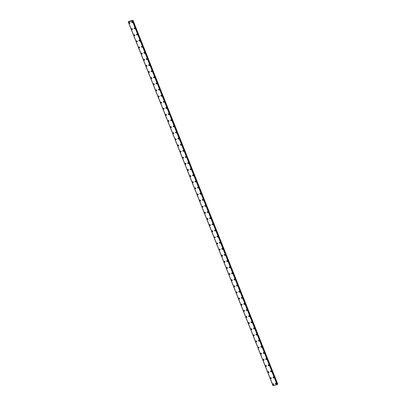 <?xml version="1.0" encoding="UTF-8"?>
<svg xmlns="http://www.w3.org/2000/svg" width="406" height="406" viewBox="0 0 406 406"><rect width="100%" height="100%" fill="white"/><g stroke="black" fill="none" stroke-linecap="round" stroke-linejoin="round"><path stroke-width="0.61" d="M273.674 384.644A0.507 0.436 45.5 0 1 272.964 383.924A0.507 0.436 45.5 0 1 273.674 384.644A0.507 0.436 45.5 0 1 272.964 383.924M271.238 378.524A0.507 0.436 45.5 0 1 270.528 377.798A0.507 0.436 45.5 0 1 271.238 378.524A0.507 0.436 45.5 0 1 270.528 377.798M268.802 372.398A0.507 0.436 45.5 0 1 268.092 371.673A0.507 0.436 45.5 0 1 268.802 372.398A0.507 0.436 45.5 0 1 268.092 371.678M266.366 366.273A0.507 0.436 45.5 0 1 265.656 365.552A0.507 0.436 45.5 0 1 266.366 366.273A0.507 0.436 45.5 0 1 265.656 365.552M263.93 360.152A0.507 0.436 45.5 0 1 263.22 359.427A0.507 0.436 45.5 0 1 263.93 360.152A0.507 0.436 45.5 0 1 263.215 359.427M261.489 354.027A0.507 0.436 45.5 0 1 260.779 353.301A0.507 0.436 45.5 0 1 261.489 354.027A0.507 0.436 45.5 0 1 260.779 353.301M259.053 347.901A0.507 0.436 45.5 0 1 258.343 347.181A0.507 0.436 45.5 0 1 259.053 347.901A0.507 0.436 45.5 0 1 258.343 347.181M256.617 341.776A0.507 0.436 45.5 0 1 255.907 341.055A0.507 0.436 45.5 0 1 256.617 341.776A0.507 0.436 45.5 0 1 255.907 341.055M254.181 335.655A0.507 0.436 45.5 0 1 253.471 334.93A0.507 0.436 45.5 0 1 254.181 335.655A0.507 0.436 45.5 0 1 253.471 334.93M251.74 329.53A0.507 0.436 45.5 0 1 251.03 328.804A0.507 0.436 45.5 0 1 251.74 329.53A0.507 0.436 45.5 0 1 251.03 328.804M249.304 323.404A0.507 0.436 45.5 0 1 248.594 322.684A0.507 0.436 45.5 0 1 249.304 323.404A0.507 0.436 45.5 0 1 248.594 322.684M246.868 317.279A0.507 0.436 45.5 0 1 246.158 316.558A0.507 0.436 45.5 0 1 246.868 317.279A0.507 0.436 45.5 0 1 246.158 316.558M244.432 311.158A0.507 0.436 45.5 0 1 243.722 310.433A0.507 0.436 45.5 0 1 244.432 311.158A0.507 0.436 45.5 0 1 243.722 310.433M241.996 305.033A0.507 0.436 45.5 0 1 241.286 304.312A0.507 0.436 45.5 0 1 241.996 305.033A0.507 0.436 45.5 0 1 241.286 304.307M239.555 298.907A0.507 0.436 45.5 0 1 238.845 298.187A0.507 0.436 45.5 0 1 239.555 298.907A0.507 0.436 45.5 0 1 238.845 298.187M237.119 292.782A0.507 0.436 45.5 0 1 236.409 292.061A0.507 0.436 45.5 0 1 237.119 292.782A0.507 0.436 45.5 0 1 236.409 292.061M234.683 286.661A0.507 0.436 45.5 0 1 233.973 285.936A0.507 0.436 45.5 0 1 234.683 286.661A0.507 0.436 45.5 0 1 233.973 285.936M232.247 280.536A0.507 0.436 45.5 0 1 231.537 279.815A0.507 0.436 45.5 0 1 232.247 280.536A0.507 0.436 45.5 0 1 231.537 279.815M229.811 274.41A0.507 0.436 45.5 0 1 229.096 273.69A0.507 0.436 45.5 0 1 229.811 274.41A0.507 0.436 45.5 0 1 229.101 273.69M227.37 268.29A0.507 0.436 45.5 0 1 226.66 267.564A0.507 0.436 45.5 0 1 227.37 268.29A0.507 0.436 45.5 0 1 226.66 267.564M224.934 262.164A0.507 0.436 45.5 0 1 224.224 261.439A0.507 0.436 45.5 0 1 224.934 262.164A0.507 0.436 45.5 0 1 224.224 261.439M222.498 256.039A0.507 0.436 45.5 0 1 221.788 255.318A0.507 0.436 45.5 0 1 222.498 256.039A0.507 0.436 45.5 0 1 221.788 255.318M220.062 249.913A0.507 0.436 45.5 0 1 219.352 249.193A0.507 0.436 45.5 0 1 220.062 249.913A0.507 0.436 45.5 0 1 219.352 249.193M217.621 243.793A0.507 0.436 45.5 0 1 216.911 243.067A0.507 0.436 45.5 0 1 217.621 243.793A0.507 0.436 45.5 0 1 216.911 243.067M215.185 237.667A0.507 0.436 45.5 0 1 214.475 236.942A0.507 0.436 45.5 0 1 215.185 237.667A0.507 0.436 45.5 0 1 214.475 236.942M212.749 231.542A0.507 0.436 45.5 0 1 212.039 230.821A0.507 0.436 45.5 0 1 212.749 231.542A0.507 0.436 45.5 0 1 212.039 230.821M210.313 225.416A0.507 0.436 45.5 0 1 209.603 224.696A0.507 0.436 45.5 0 1 210.313 225.416A0.507 0.436 45.5 0 1 209.603 224.696M207.877 219.296A0.507 0.436 45.5 0 1 207.167 218.57A0.507 0.436 45.5 0 1 207.877 219.296A0.507 0.436 45.5 0 1 207.161 218.57M205.436 213.17A0.507 0.436 45.5 0 1 204.725 212.445A0.507 0.436 45.5 0 1 205.436 213.17A0.507 0.436 45.5 0 1 204.725 212.45M203 207.045A0.507 0.436 45.5 0 1 202.29 206.324A0.507 0.436 45.5 0 1 203 207.045A0.507 0.436 45.5 0 1 202.29 206.324M200.564 200.919A0.507 0.436 45.5 0 1 199.853 200.199A0.507 0.436 45.5 0 1 200.564 200.919A0.507 0.436 45.5 0 1 199.853 200.199M198.128 194.799A0.507 0.436 45.5 0 1 197.417 194.073A0.507 0.436 45.5 0 1 198.128 194.799A0.507 0.436 45.5 0 1 197.417 194.073M195.687 188.673A0.507 0.436 45.5 0 1 194.976 187.953A0.507 0.436 45.5 0 1 195.687 188.673A0.507 0.436 45.5 0 1 194.976 187.953M193.251 182.548A0.507 0.436 45.5 0 1 192.54 181.827A0.507 0.436 45.5 0 1 193.251 182.548A0.507 0.436 45.5 0 1 192.54 181.827M190.815 176.427A0.507 0.436 45.5 0 1 190.104 175.702A0.507 0.436 45.5 0 1 190.815 176.427A0.507 0.436 45.5 0 1 190.104 175.702M188.379 170.302A0.507 0.436 45.5 0 1 187.668 169.576A0.507 0.436 45.5 0 1 188.379 170.302A0.507 0.436 45.5 0 1 187.668 169.576M185.943 164.176A0.507 0.436 45.5 0 1 185.232 163.456A0.507 0.436 45.5 0 1 185.943 164.176A0.507 0.436 45.5 0 1 185.232 163.456M183.502 158.051A0.507 0.436 45.5 0 1 182.791 157.33A0.507 0.436 45.5 0 1 183.502 158.051A0.507 0.436 45.5 0 1 182.791 157.33M181.066 151.93A0.507 0.436 45.5 0 1 180.355 151.205A0.507 0.436 45.5 0 1 181.066 151.93A0.507 0.436 45.5 0 1 180.355 151.205M178.63 145.805A0.507 0.436 45.5 0 1 177.919 145.079A0.507 0.436 45.5 0 1 178.63 145.805A0.507 0.436 45.5 0 1 177.919 145.079M176.194 139.679A0.507 0.436 45.5 0 1 175.483 138.959A0.507 0.436 45.5 0 1 176.194 139.679A0.507 0.436 45.5 0 1 175.483 138.959M173.758 133.554A0.507 0.436 45.5 0 1 173.042 132.833A0.507 0.436 45.5 0 1 173.758 133.554A0.507 0.436 45.5 0 1 173.047 132.833M171.317 127.433A0.507 0.436 45.5 0 1 170.606 126.708A0.507 0.436 45.5 0 1 171.317 127.433A0.507 0.436 45.5 0 1 170.606 126.708M168.881 121.308A0.507 0.436 45.5 0 1 168.17 120.582A0.507 0.436 45.5 0 1 168.881 121.308A0.507 0.436 45.5 0 1 168.17 120.587M166.445 115.182A0.507 0.436 45.5 0 1 165.734 114.462A0.507 0.436 45.5 0 1 166.445 115.182A0.507 0.436 45.5 0 1 165.734 114.462M164.009 109.062A0.507 0.436 45.5 0 1 163.298 108.336A0.507 0.436 45.5 0 1 164.009 109.062A0.507 0.436 45.5 0 1 163.298 108.336M161.568 102.936A0.507 0.436 45.5 0 1 160.857 102.21A0.507 0.436 45.5 0 1 161.568 102.936A0.507 0.436 45.5 0 1 160.857 102.21M159.132 96.811A0.507 0.436 45.5 0 1 158.421 96.09A0.507 0.436 45.5 0 1 159.132 96.811A0.507 0.436 45.5 0 1 158.421 96.09M156.696 90.685A0.507 0.436 45.5 0 1 155.985 89.965A0.507 0.436 45.5 0 1 156.696 90.685A0.507 0.436 45.5 0 1 155.985 89.965M154.26 84.56A0.507 0.436 45.5 0 1 153.549 83.839A0.507 0.436 45.5 0 1 154.26 84.565A0.507 0.436 45.5 0 1 153.549 83.839M151.824 78.439A0.507 0.436 45.5 0 1 151.113 77.713A0.507 0.436 45.5 0 1 151.824 78.439A0.507 0.436 45.5 0 1 151.108 77.713M149.383 72.314A0.507 0.436 45.5 0 1 148.672 71.593A0.507 0.436 45.5 0 1 149.383 72.314A0.507 0.436 45.5 0 1 148.672 71.593M146.947 66.188A0.507 0.436 45.5 0 1 146.236 65.467A0.507 0.436 45.5 0 1 146.947 66.188A0.507 0.436 45.5 0 1 146.236 65.467M144.511 60.068A0.507 0.436 45.5 0 1 143.8 59.342A0.507 0.436 45.5 0 1 144.511 60.068A0.507 0.436 45.5 0 1 143.8 59.342M142.075 53.942A0.507 0.436 45.5 0 1 141.364 53.216A0.507 0.436 45.5 0 1 142.075 53.942A0.507 0.436 45.5 0 1 141.364 53.222M139.634 47.817A0.507 0.436 45.5 0 1 138.923 47.096A0.507 0.436 45.5 0 1 139.634 47.817A0.507 0.436 45.5 0 1 138.923 47.096M137.198 41.691A0.507 0.436 45.5 0 1 136.487 40.97A0.507 0.436 45.5 0 1 137.198 41.691A0.507 0.436 45.5 0 1 136.487 40.97M134.762 35.571A0.507 0.436 45.5 0 1 134.051 34.845A0.507 0.436 45.5 0 1 134.762 35.571A0.507 0.436 45.5 0 1 134.051 34.845M132.326 29.445A0.507 0.436 45.5 0 1 131.615 28.724A0.507 0.436 45.5 0 1 132.326 29.445A0.507 0.436 45.5 0 1 131.615 28.724M129.89 23.32A0.507 0.436 45.5 0 1 129.179 22.599A0.507 0.436 45.5 0 1 129.89 23.32A0.507 0.436 45.5 0 1 129.179 22.599M276.237 383.959A0.507 0.436 45.5 0 1 275.527 383.234A0.507 0.436 45.5 0 1 276.237 383.959A0.507 0.436 45.5 0 1 275.527 383.234M273.796 377.834A0.507 0.436 45.5 0 1 273.086 377.108A0.507 0.436 45.5 0 1 273.796 377.834A0.507 0.436 45.5 0 1 273.086 377.108M271.36 371.708A0.507 0.436 45.5 0 1 270.65 370.988A0.507 0.436 45.5 0 1 271.36 371.708A0.507 0.436 45.5 0 1 270.65 370.988M268.924 365.583A0.507 0.436 45.5 0 1 268.214 364.862A0.507 0.436 45.5 0 1 268.924 365.583A0.507 0.436 45.5 0 1 268.214 364.862M266.488 359.462A0.507 0.436 45.5 0 1 265.778 358.737A0.507 0.436 45.5 0 1 266.488 359.462A0.507 0.436 45.5 0 1 265.778 358.737M264.052 353.337A0.507 0.436 45.5 0 1 263.342 352.611A0.507 0.436 45.5 0 1 264.052 353.337A0.507 0.436 45.5 0 1 263.342 352.616M261.611 347.211A0.507 0.436 45.5 0 1 260.901 346.491A0.507 0.436 45.5 0 1 261.611 347.211A0.507 0.436 45.5 0 1 260.901 346.491M259.175 341.086A0.507 0.436 45.5 0 1 258.465 340.365A0.507 0.436 45.5 0 1 259.175 341.086A0.507 0.436 45.5 0 1 258.465 340.365M256.739 334.965A0.507 0.436 45.5 0 1 256.029 334.239A0.507 0.436 45.5 0 1 256.739 334.965A0.507 0.436 45.5 0 1 256.029 334.239M254.303 328.84A0.507 0.436 45.5 0 1 253.593 328.119A0.507 0.436 45.5 0 1 254.303 328.84A0.507 0.436 45.5 0 1 253.593 328.119M251.867 322.714A0.507 0.436 45.5 0 1 251.157 321.994A0.507 0.436 45.5 0 1 251.867 322.714A0.507 0.436 45.5 0 1 251.152 321.994M249.426 316.589A0.507 0.436 45.5 0 1 248.716 315.868A0.507 0.436 45.5 0 1 249.426 316.594A0.507 0.436 45.5 0 1 248.716 315.868M246.99 310.468A0.507 0.436 45.5 0 1 246.28 309.742A0.507 0.436 45.5 0 1 246.99 310.468A0.507 0.436 45.5 0 1 246.28 309.742M244.554 304.343A0.507 0.436 45.5 0 1 243.844 303.622A0.507 0.436 45.5 0 1 244.554 304.343A0.507 0.436 45.5 0 1 243.844 303.622M242.118 298.217A0.507 0.436 45.5 0 1 241.408 297.496A0.507 0.436 45.5 0 1 242.118 298.217A0.507 0.436 45.5 0 1 241.408 297.496M239.682 292.097A0.507 0.436 45.5 0 1 238.967 291.371A0.507 0.436 45.5 0 1 239.677 292.097A0.507 0.436 45.5 0 1 238.967 291.371M237.241 285.971A0.507 0.436 45.5 0 1 236.531 285.245A0.507 0.436 45.5 0 1 237.241 285.971A0.507 0.436 45.5 0 1 236.531 285.251M234.805 279.846A0.507 0.436 45.5 0 1 234.095 279.125A0.507 0.436 45.5 0 1 234.805 279.846A0.507 0.436 45.5 0 1 234.095 279.125M232.369 273.72A0.507 0.436 45.5 0 1 231.659 272.999A0.507 0.436 45.5 0 1 232.369 273.72A0.507 0.436 45.5 0 1 231.659 272.999M229.933 267.6A0.507 0.436 45.5 0 1 229.223 266.874A0.507 0.436 45.5 0 1 229.933 267.6A0.507 0.436 45.5 0 1 229.217 266.874M227.492 261.474A0.507 0.436 45.5 0 1 226.781 260.748A0.507 0.436 45.5 0 1 227.492 261.474A0.507 0.436 45.5 0 1 226.781 260.753M225.056 255.349A0.507 0.436 45.5 0 1 224.345 254.628A0.507 0.436 45.5 0 1 225.056 255.349A0.507 0.436 45.5 0 1 224.345 254.628M222.62 249.228A0.507 0.436 45.5 0 1 221.909 248.502A0.507 0.436 45.5 0 1 222.62 249.228A0.507 0.436 45.5 0 1 221.909 248.502M220.184 243.103A0.507 0.436 45.5 0 1 219.473 242.377A0.507 0.436 45.5 0 1 220.184 243.103A0.507 0.436 45.5 0 1 219.473 242.377M217.748 236.977A0.507 0.436 45.5 0 1 217.037 236.256A0.507 0.436 45.5 0 1 217.748 236.977A0.507 0.436 45.5 0 1 217.032 236.256M215.307 230.852A0.507 0.436 45.5 0 1 214.596 230.131A0.507 0.436 45.5 0 1 215.307 230.852A0.507 0.436 45.5 0 1 214.596 230.131M212.871 224.731A0.507 0.436 45.5 0 1 212.16 224.005A0.507 0.436 45.5 0 1 212.871 224.731A0.507 0.436 45.5 0 1 212.16 224.005M210.435 218.606A0.507 0.436 45.5 0 1 209.724 217.88A0.507 0.436 45.5 0 1 210.435 218.606A0.507 0.436 45.5 0 1 209.724 217.88M207.999 212.48A0.507 0.436 45.5 0 1 207.288 211.759A0.507 0.436 45.5 0 1 207.999 212.48A0.507 0.436 45.5 0 1 207.288 211.759M205.558 206.355A0.507 0.436 45.5 0 1 204.847 205.634A0.507 0.436 45.5 0 1 205.558 206.355A0.507 0.436 45.5 0 1 204.847 205.634M203.122 200.234A0.507 0.436 45.5 0 1 202.411 199.508A0.507 0.436 45.5 0 1 203.122 200.234A0.507 0.436 45.5 0 1 202.411 199.508M200.686 194.109A0.507 0.436 45.5 0 1 199.975 193.383A0.507 0.436 45.5 0 1 200.686 194.109A0.507 0.436 45.5 0 1 199.975 193.388M198.25 187.983A0.507 0.436 45.5 0 1 197.539 187.262A0.507 0.436 45.5 0 1 198.25 187.983A0.507 0.436 45.5 0 1 197.539 187.262M195.814 181.858A0.507 0.436 45.5 0 1 195.103 181.137A0.507 0.436 45.5 0 1 195.814 181.858A0.507 0.436 45.5 0 1 195.098 181.137M193.373 175.737A0.507 0.436 45.5 0 1 192.662 175.011A0.507 0.436 45.5 0 1 193.373 175.737A0.507 0.436 45.5 0 1 192.662 175.011M190.937 169.612A0.507 0.436 45.5 0 1 190.226 168.891A0.507 0.436 45.5 0 1 190.937 169.612A0.507 0.436 45.5 0 1 190.226 168.891M188.501 163.486A0.507 0.436 45.5 0 1 187.79 162.765A0.507 0.436 45.5 0 1 188.501 163.486A0.507 0.436 45.5 0 1 187.79 162.765M186.065 157.361A0.507 0.436 45.5 0 1 185.354 156.64A0.507 0.436 45.5 0 1 186.065 157.366A0.507 0.436 45.5 0 1 185.354 156.64M183.629 151.24A0.507 0.436 45.5 0 1 182.913 150.514A0.507 0.436 45.5 0 1 183.624 151.24A0.507 0.436 45.5 0 1 182.913 150.514M181.188 145.115A0.507 0.436 45.5 0 1 180.477 144.394A0.507 0.436 45.5 0 1 181.188 145.115A0.507 0.436 45.5 0 1 180.477 144.394M178.752 138.989A0.507 0.436 45.5 0 1 178.041 138.268A0.507 0.436 45.5 0 1 178.752 138.989A0.507 0.436 45.5 0 1 178.041 138.268M175.524 132.62A0.507 0.436 45.5 0 1 176.397 132.386A0.507 0.436 45.5 0 1 175.524 132.62M176.316 132.869A0.507 0.436 45.5 0 1 175.605 132.143M173.88 126.743A0.507 0.436 45.5 0 1 173.169 126.017A0.507 0.436 45.5 0 1 173.88 126.743A0.507 0.436 45.5 0 1 173.169 126.017M171.439 120.618A0.507 0.436 45.5 0 1 170.728 119.897A0.507 0.436 45.5 0 1 171.439 120.618A0.507 0.436 45.5 0 1 170.728 119.897M169.003 114.492A0.507 0.436 45.5 0 1 168.292 113.771A0.507 0.436 45.5 0 1 169.003 114.492A0.507 0.436 45.5 0 1 168.292 113.771M166.567 108.372A0.507 0.436 45.5 0 1 165.856 107.646A0.507 0.436 45.5 0 1 166.567 108.372A0.507 0.436 45.5 0 1 165.856 107.646M164.131 102.246A0.507 0.436 45.5 0 1 163.42 101.52A0.507 0.436 45.5 0 1 164.131 102.246A0.507 0.436 45.5 0 1 163.42 101.525M161.695 96.12A0.507 0.436 45.5 0 1 160.984 95.4A0.507 0.436 45.5 0 1 161.695 96.12A0.507 0.436 45.5 0 1 160.979 95.4M159.254 89.995A0.507 0.436 45.5 0 1 158.543 89.274A0.507 0.436 45.5 0 1 159.254 89.995A0.507 0.436 45.5 0 1 158.543 89.274M156.817 83.875A0.507 0.436 45.5 0 1 156.107 83.149A0.507 0.436 45.5 0 1 156.817 83.875A0.507 0.436 45.5 0 1 156.107 83.149M154.381 77.749A0.507 0.436 45.5 0 1 153.671 77.028A0.507 0.436 45.5 0 1 154.381 77.749A0.507 0.436 45.5 0 1 153.671 77.028M151.945 71.623A0.507 0.436 45.5 0 1 151.235 70.903A0.507 0.436 45.5 0 1 151.945 71.623A0.507 0.436 45.5 0 1 151.235 70.903M149.504 65.503A0.507 0.436 45.5 0 1 148.794 64.777A0.507 0.436 45.5 0 1 149.504 65.503A0.507 0.436 45.5 0 1 148.794 64.777M147.068 59.377A0.507 0.436 45.5 0 1 146.358 58.652A0.507 0.436 45.5 0 1 147.068 59.377A0.507 0.436 45.5 0 1 146.358 58.652M144.632 53.252A0.507 0.436 45.5 0 1 143.922 52.531A0.507 0.436 45.5 0 1 144.632 53.252A0.507 0.436 45.5 0 1 143.922 52.531M142.196 47.126A0.507 0.436 45.5 0 1 141.486 46.406A0.507 0.436 45.5 0 1 142.196 47.126A0.507 0.436 45.5 0 1 141.486 46.406M139.76 41.006A0.507 0.436 45.5 0 1 139.05 40.28A0.507 0.436 45.5 0 1 139.76 41.006A0.507 0.436 45.5 0 1 139.045 40.28M137.319 34.88A0.507 0.436 45.5 0 1 136.609 34.155A0.507 0.436 45.5 0 1 137.319 34.88A0.507 0.436 45.5 0 1 136.609 34.16M134.883 28.755A0.507 0.436 45.5 0 1 134.173 28.034A0.507 0.436 45.5 0 1 134.883 28.755A0.507 0.436 45.5 0 1 134.173 28.034M132.447 22.629A0.507 0.436 45.5 0 1 131.737 21.909A0.507 0.436 45.5 0 1 132.447 22.629A0.507 0.436 45.5 0 1 131.737 21.909M130.833 21.026L130.58 21.168M273.015 385.675L128.25 21.899L132.31 20.853L132.955 20.3L128.763 21.427L128.25 21.894L273.071 385.67M273.081 385.695L128.316 21.919L273.086 385.695L277.075 384.629L277.359 384.467L132.595 20.691M277.308 384.35L277.75 384.081L132.985 20.31M128.342 21.924L273.101 385.7M132.31 20.853L277.075 384.629M128.266 21.899L273.03 385.675M132.356 20.833L277.12 384.609M132.371 20.823L277.136 384.599M132.513 20.752L277.278 384.528M132.554 20.731L277.318 384.507M132.589 20.696L277.354 384.472M132.549 20.574L277.313 384.35M132.853 20.427L277.618 384.203M132.889 20.401L277.653 384.177"/></g></svg>
